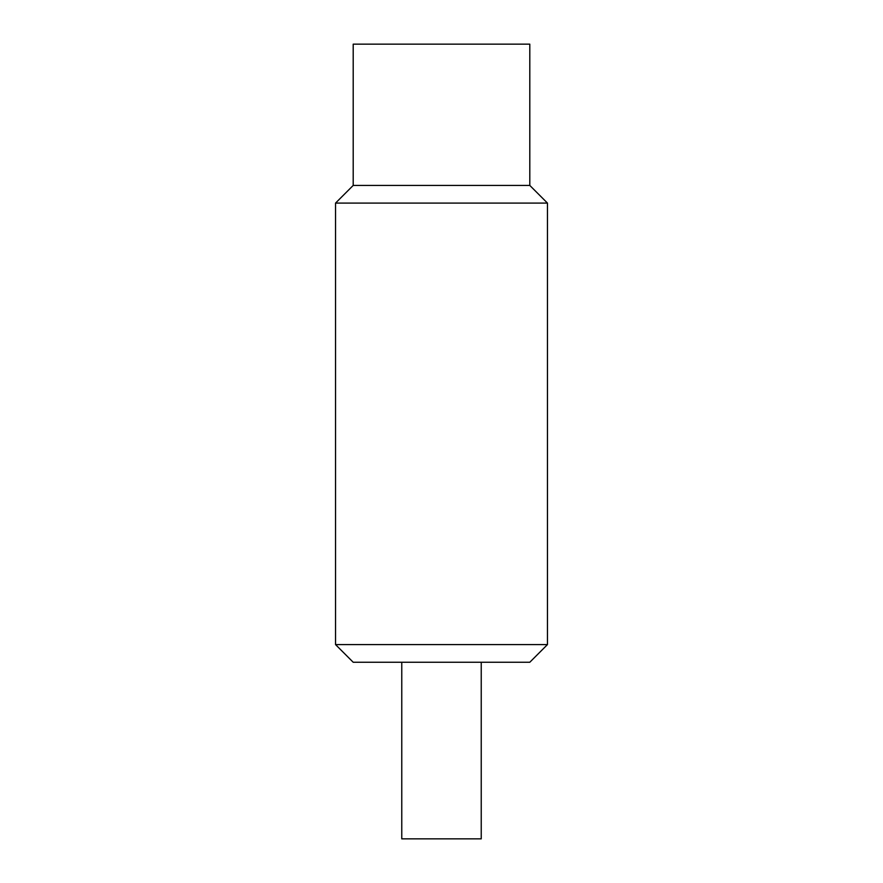 <?xml version="1.0" encoding="UTF-8"?>
<svg xmlns="http://www.w3.org/2000/svg" width="883" height="883" viewBox="0 0 883 883"><rect width="100%" height="100%" fill="white"/><g stroke="black" fill="none" stroke-linecap="round" stroke-linejoin="round"><path stroke-width="1.32" d="M547.46 644.59L529.8 662.25L353.2 662.25L335.54 644.59L547.46 644.59L547.46 203.09L335.54 203.09L335.54 644.59M547.46 203.09L529.8 185.43L353.2 185.43L335.54 203.09M353.2 185.43L353.2 44.15L529.8 44.15L529.8 185.43M401.765 662.25L401.765 838.85L481.235 838.85L481.235 662.25"/></g></svg>
